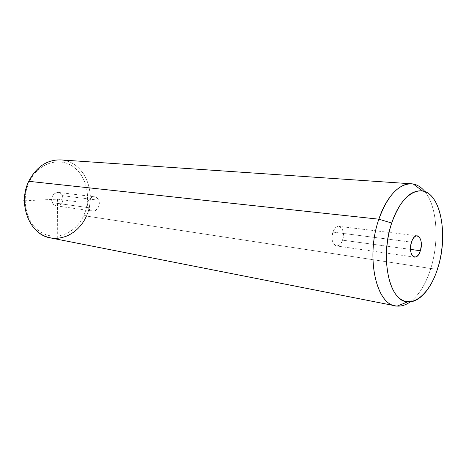 <?xml version="1.0" encoding="UTF-8"?>
<svg xmlns="http://www.w3.org/2000/svg" width="466" height="466" viewBox="0 0 466 466"><rect width="100%" height="100%" fill="white"/><g stroke="black" fill="none" stroke-linecap="round" stroke-linejoin="round"><path stroke-width="0.35" stroke-dasharray="2.33 1.75" d="M88.354 207.65C91.662 215.676 102.246 207.807 98.559 200.194C95.402 192.126 84.579 199.885 88.354 207.65C86.006 202.92 89.862 195.959 94.336 196.763C96.223 197.054 97.627 198.196 98.559 200.194L62.45 195.668C66.12 202.885 55.734 210.271 52.431 202.663C48.68 195.301 59.293 188.025 62.45 195.668C61.518 193.774 60.126 192.685 58.267 192.4C52.949 193.192 51.004 196.611 52.431 202.663L88.354 207.65L52.431 202.663C53.345 204.498 54.697 205.564 56.491 205.873C61.856 205.156 63.842 201.755 62.45 195.668L98.559 200.194C100.866 204.953 96.98 211.902 92.454 211.022C90.637 210.708 89.268 209.584 88.354 207.65M60.819 159.902C83.95 160.84 97.563 192.691 86.431 216.061L83.938 215.076C91.633 197.823 86.594 175.379 72.411 166.146C58.367 156.646 37.711 163.583 29.166 182.119C20.399 200.526 26.917 224.897 42.156 232.959C57.266 241.306 76.447 232.441 83.938 215.076L86.431 216.061C94.511 197.893 89.245 174.284 74.339 164.515C59.578 154.473 37.781 161.731 28.746 181.309L29.166 182.119C37.711 163.583 58.367 156.646 72.411 166.146C86.594 175.379 91.633 197.823 83.938 215.076C76.447 232.441 57.266 241.306 42.156 232.959C26.917 224.897 20.399 200.526 29.166 182.119L28.746 181.309M86.431 216.061L430.782 268.492C439.485 241.155 437.178 206.415 424.875 191.573C437.178 206.415 439.485 241.155 430.782 268.492L86.431 216.061C79.96 231.223 64.815 240.887 50.514 237.916M410.319 301.828C419.068 295.077 425.889 283.963 430.782 268.492L437.912 267.7L430.782 268.492C425.889 283.963 419.068 295.077 410.319 301.828M332.992 232.097L411.49 242.163L332.992 232.097C331.192 239.512 332.334 244.132 336.417 245.943C338.974 246.054 341.007 244.126 342.516 240.153C344.304 232.738 343.133 228.142 339.003 226.354C336.504 226.272 334.501 228.189 332.992 232.097C336.854 220.36 346.698 229.022 342.516 240.153L410.517 249.386L342.516 240.153C338.864 251.815 328.734 243.59 332.992 232.097M57.295 238.091L57.464 199.145L24.413 200.805M57.464 199.145L81.02 202.256M417.286 235.825L339.003 226.354M414.472 257.115L336.417 245.943M58.267 192.4L94.336 196.763M56.491 205.873L92.454 211.022"/><path stroke-width="0.7" d="M395.436 305.859C400.405 306.762 405.362 305.416 410.319 301.828C405.973 304.98 401.593 306.407 397.183 306.098C376.744 306.587 365.175 257.71 378.858 219.195L391.702 223.033C379.534 257.849 389.541 302.055 407.744 301.834C419.318 303.028 431.708 288.285 437.912 267.7C448.403 235.499 440.859 193.448 422.394 190.891C410.243 189.802 400.014 200.514 391.702 223.033L378.858 219.195C365.688 256.347 375.887 303.96 395.436 305.859L50.514 237.916C29.865 234.911 17.324 204.114 28.746 181.309L378.858 219.195C386.623 195.534 401.261 181.443 413.301 184.035C417.641 184.885 421.497 187.396 424.875 191.573C421.025 186.819 416.581 184.233 411.554 183.814C398.506 183.825 387.607 195.621 378.858 219.195L28.746 181.309C19.473 200.759 26.381 226.517 42.458 234.981C58.401 243.741 78.568 234.34 86.431 216.061M28.746 181.309C36.383 166.729 47.072 159.588 60.819 159.902L411.554 183.814M391.702 223.033C401.092 194.328 420.326 183.132 431.819 196.53C443.469 209.531 445.915 241.842 437.912 267.7C430.077 293.679 412.573 308.987 399.513 298.281C386.326 288.011 382.132 251.588 391.702 223.033M420.349 250.72C424.503 238.586 415.369 229.354 411.49 242.163C407.249 254.721 416.686 263.43 420.349 250.72L410.517 249.386L420.349 250.72C418.847 255.053 416.889 257.185 414.472 257.115C410.645 255.234 409.649 250.248 411.49 242.163C412.993 237.887 414.926 235.779 417.286 235.825C421.153 237.689 422.173 242.652 420.349 250.72M24.413 200.805L23.3 200.863M422.394 190.891L413.301 184.035M407.744 301.834L397.183 306.098"/></g></svg>
